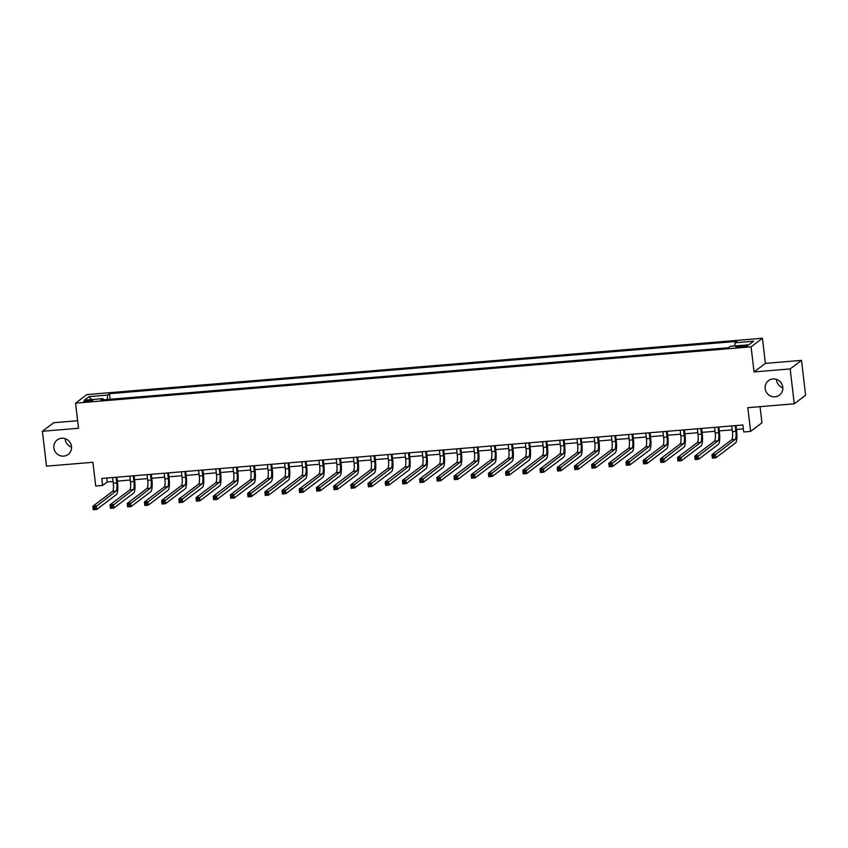 <?xml version="1.0" encoding="UTF-8"?>
<svg xmlns="http://www.w3.org/2000/svg" width="848" height="848" viewBox="0 0 848 848"><rect width="100%" height="100%" fill="white"/><g stroke="black" fill="none" stroke-linecap="round" stroke-linejoin="round"><path stroke-width="1.27" d="M71.539 447.14A9.084 8.745 53 0 1 65.158 438.692M71.486 446.461A9.084 8.745 53 0 1 59.275 455.334A9.084 8.745 53 0 1 57.208 439.942A9.084 8.745 53 0 1 71.486 446.461M782.842 387.833A9.084 8.745 53 0 1 776.461 379.385M782.789 387.154A9.084 8.745 53 0 1 770.578 396.027A9.084 8.745 53 0 1 768.511 380.635A9.084 8.745 53 0 1 782.789 387.154M87.333 401.645A4.537 0.636 -6.7 0 0 92.824 400.373A4.537 0.636 -6.7 0 0 89.294 400.171A4.537 0.636 -6.7 0 0 83.804 401.433A4.537 0.636 -6.7 0 0 87.333 401.645M77.634 420.725L53.742 422.717L42.4 431.272L46.502 466.156L92.93 462.287L95.718 486.01L102.597 485.427L107.198 481.961L113.091 481.473M762.437 338.257L86.909 394.585L75.567 403.139L751.095 346.821L762.437 338.257L765.384 363.379L754.042 371.933L790.166 368.922L801.498 360.368L765.384 363.379M801.498 360.368L805.6 395.253L794.258 403.807L747.83 407.676L750.607 431.399L761.949 422.845L760.052 406.658M790.166 368.922L794.258 403.807M750.607 431.399L743.728 431.971L742.912 424.996L101.781 478.452L102.597 485.427M744.3 345.571L741.269 345.825A4.399 0.615 -6.7 0 0 735.958 347.055A4.399 0.615 -6.7 0 0 739.371 347.267L742.403 347.012A4.399 0.615 -6.7 0 0 747.713 345.783A4.399 0.615 -6.7 0 0 744.3 345.571L744.438 346.768M734.771 345.963L735.046 342.762L736.901 341.362L109.53 393.673L110.187 399.281M735.046 342.762L753.618 341.214L748.901 344.776L730.329 346.323L728.474 347.733L101.103 400.033L102.947 398.634L84.376 400.182L89.104 396.62L107.675 395.073L109.53 393.673M754.042 371.933L751.095 346.821M42.4 431.272L78.514 428.261L75.567 403.139M117.363 481.113L130.295 480.032M134.556 479.682L147.488 478.601M151.76 478.251L164.692 477.17M168.953 476.809L181.885 475.739M186.157 475.378L199.089 474.297M203.35 473.947L216.282 472.866M220.544 472.506L233.476 471.435M237.747 471.075L250.679 469.993M254.941 469.644L267.873 468.562M272.144 468.213L285.076 467.131M289.338 466.771L302.27 465.7M306.541 465.34L319.473 464.259M323.735 463.909L336.667 462.828M340.928 462.478L353.86 461.397M358.132 461.036L371.064 459.966M375.325 459.605L388.257 458.524M392.529 458.174L405.461 457.093M409.722 456.733L422.654 455.662M426.926 455.302L439.858 454.221M444.119 453.871L457.051 452.79M461.323 452.44L474.255 451.359M478.516 450.998L491.448 449.928M495.709 449.567L508.641 448.486M512.913 448.136L525.845 447.055M530.106 446.705L543.038 445.624M547.31 445.264L560.242 444.193M564.503 443.833L577.435 442.751M581.707 442.402L594.639 441.32M598.9 440.96L611.832 439.889M616.093 439.529L629.025 438.448M633.297 438.098L646.229 437.017M650.49 436.667L663.422 435.586M667.694 435.225L680.626 434.155M684.887 433.794L697.819 432.713M702.091 432.363L715.023 431.282M719.284 430.922L732.216 429.851M736.477 429.491L743.378 428.918M106.731 478.039L107.198 481.961M107.675 395.073L107.283 399.525M103.435 399.843L102.947 398.634M89.104 396.62L91.52 399.588M731.76 425.929L732.418 431.59A7.091 1.643 -94.8 0 1 731.707 439.72L711.949 454.634L715.394 454.348L715.807 457.835L735.555 442.921A10.642 2.459 85.2 0 0 736.626 430.72L736.022 425.569M735.195 425.643L735.863 431.303A7.091 1.643 -94.8 0 1 735.152 439.434L714.09 455.779L712.712 455.895L712.871 457.284L714.249 457.167L714.09 455.779M714.249 457.167L715.807 457.835L712.362 458.121L711.949 454.634L712.712 455.895M712.362 458.121L712.871 457.284M714.557 427.36L715.224 433.021A7.091 1.643 -94.8 0 1 714.514 441.151L694.756 456.065L698.201 455.779L698.604 459.266L718.362 444.363A10.642 2.459 85.2 0 0 719.433 432.162L718.828 427.01M718.002 427.074L718.659 432.734A7.091 1.643 -94.8 0 1 717.949 440.865L696.886 457.21L695.508 457.326L695.678 458.726L697.056 458.609L696.886 457.21M697.056 458.609L698.604 459.266L695.169 459.552L694.756 456.065L695.508 457.326M695.169 459.552L695.678 458.726M697.363 428.791L698.021 434.452A7.091 1.643 -94.8 0 1 697.31 442.592L677.563 457.496L680.997 457.21L681.41 460.697L701.158 445.794A10.642 2.459 85.2 0 0 702.229 433.593L701.625 428.441M700.798 428.505L701.466 434.165A7.091 1.643 -94.8 0 1 700.755 442.306L679.693 458.641L678.315 458.757L678.474 460.157L679.852 460.04L679.693 458.641M679.852 460.04L681.41 460.697L677.965 460.983L677.563 457.496L678.315 458.757M677.965 460.983L678.474 460.157M680.16 430.233L680.827 435.893A7.091 1.643 -94.8 0 1 680.117 444.023L660.359 458.927L663.804 458.641L664.207 462.139L683.965 447.225A10.642 2.459 85.2 0 0 685.036 435.024L684.431 429.872M683.605 429.947L684.272 435.607A7.091 1.643 -94.8 0 1 683.552 443.737L662.489 460.082L661.122 460.188L661.281 461.588L662.659 461.471L662.489 460.082M662.659 461.471L664.207 462.139L660.772 462.425L660.359 458.927L661.122 460.188M660.772 462.425L661.281 461.588M662.966 431.664L663.634 437.324A7.091 1.643 -94.8 0 1 662.913 445.454L643.166 460.369L646.6 460.082L647.013 463.57L666.761 448.656A10.642 2.459 85.2 0 0 667.832 436.455L667.228 431.303M666.401 431.378L667.069 437.038A7.091 1.643 -94.8 0 1 666.358 445.168L645.296 461.513L643.918 461.63L644.088 463.019L645.455 462.913L645.296 461.513M645.455 462.913L647.013 463.57L643.568 463.856L643.166 460.369L643.918 461.63M643.568 463.856L644.088 463.019M645.763 433.095L646.43 438.755A7.091 1.643 -94.8 0 1 645.72 446.896L625.962 461.8L629.407 461.513L629.81 465.001L649.568 450.097A10.642 2.459 85.2 0 0 650.639 437.897L650.034 432.745M649.208 432.809L649.875 438.469A7.091 1.643 -94.8 0 1 649.155 446.61L628.092 462.944L626.725 463.061L626.884 464.46L628.262 464.344L628.092 462.944M628.262 464.344L629.81 465.001L626.375 465.287L625.962 461.8L626.725 463.061M626.375 465.287L626.884 464.46M628.569 434.536L629.237 440.197A7.091 1.643 -94.8 0 1 628.516 448.327L608.769 463.231L612.203 462.944L612.616 466.432L632.375 451.528A10.642 2.459 85.2 0 0 633.435 439.328L632.831 434.176M632.004 434.25L632.672 439.9A7.091 1.643 -94.8 0 1 631.961 448.041L610.899 464.375L609.521 464.492L609.691 465.891L611.058 465.775L610.899 464.375M611.058 465.775L612.616 466.432L609.182 466.718L608.769 463.231L609.521 464.492M609.182 466.718L609.691 465.891M611.376 435.967L612.033 441.628A7.091 1.643 -94.8 0 1 611.323 449.758L591.565 464.672L595.01 464.386L595.423 467.873L615.171 452.959A10.642 2.459 85.2 0 0 616.242 440.759L615.637 435.607M614.811 435.681L615.478 441.342A7.091 1.643 -94.8 0 1 614.768 449.472L593.706 465.817L592.328 465.934L592.487 467.322L593.865 467.206L593.706 465.817M593.865 467.206L595.423 467.873L591.978 468.16L591.565 464.672L592.328 465.934M591.978 468.16L592.487 467.322M594.172 437.398L594.84 443.059A7.091 1.643 -94.8 0 1 594.13 451.189L574.372 466.103L577.806 465.817L578.219 469.304L597.978 454.39A10.642 2.459 85.2 0 0 599.048 442.19L598.444 437.049M597.617 437.112L598.275 442.773A7.091 1.643 -94.8 0 1 597.564 450.903L576.502 467.248L575.124 467.365L575.294 468.753L576.672 468.647L576.502 467.248M576.672 468.647L578.219 469.304L574.785 469.591L574.372 466.103L575.124 467.365M574.785 469.591L575.294 468.753M576.979 438.829L577.636 444.49A7.091 1.643 -94.8 0 1 576.926 452.631L557.178 467.534L560.613 467.248L561.026 470.735L580.774 455.832A10.642 2.459 85.2 0 0 581.845 443.631L581.24 438.48M580.414 438.543L581.081 444.204A7.091 1.643 -94.8 0 1 580.371 452.344L559.309 468.679L557.931 468.796L558.09 470.195L559.468 470.078L559.309 468.679M559.468 470.078L561.026 470.735L557.581 471.022L557.178 467.534L557.931 468.796M557.581 471.022L558.09 470.195M559.775 440.271L560.443 445.931A7.091 1.643 -94.8 0 1 559.733 454.062L539.975 468.965L543.42 468.679L543.822 472.166L563.581 457.263A10.642 2.459 85.2 0 0 564.651 445.062L564.047 439.911M563.22 439.985L563.878 445.645A7.091 1.643 -94.8 0 1 563.167 453.775L542.105 470.121L540.727 470.227L540.897 471.626L542.275 471.509L542.105 470.121M542.275 471.509L543.822 472.166L540.388 472.453L539.975 468.965L540.727 470.227M540.388 472.453L540.897 471.626M542.582 441.702L543.25 447.362A7.091 1.643 -94.8 0 1 542.529 455.493L522.781 470.407L526.216 470.121L526.629 473.608L546.377 458.694A10.642 2.459 85.2 0 0 547.448 446.493L546.843 441.342M546.017 441.416L546.684 447.076A7.091 1.643 -94.8 0 1 545.974 455.206L524.912 471.552L523.534 471.668L523.693 473.057L525.071 472.94L524.912 471.552M525.071 472.94L526.629 473.608L523.184 473.894L522.781 470.407L523.534 471.668M523.184 473.894L523.693 473.057M525.378 443.133L526.046 448.793A7.091 1.643 -94.8 0 1 525.336 456.924L505.578 471.838L509.023 471.552L509.425 475.039L529.184 460.135A10.642 2.459 85.2 0 0 530.254 447.935L529.65 442.783M528.823 442.847L529.491 448.507A7.091 1.643 -94.8 0 1 528.77 456.637L507.708 472.983L506.341 473.099L506.5 474.498L507.878 474.382L507.708 472.983M507.878 474.382L509.425 475.039L505.991 475.325L505.578 471.838L506.341 473.099M505.991 475.325L506.5 474.498M508.185 444.564L508.853 450.224A7.091 1.643 -94.8 0 1 508.132 458.365L488.384 473.269L491.819 472.983L492.232 476.47L511.991 461.566A10.642 2.459 85.2 0 0 513.051 449.366L512.446 444.214M511.62 444.278L512.287 449.938A7.091 1.643 -94.8 0 1 511.577 458.079L490.515 474.414L489.137 474.53L489.307 475.929L490.674 475.813L490.515 474.414M490.674 475.813L492.232 476.47L488.787 476.756L488.384 473.269L489.137 474.53M488.787 476.756L489.307 475.929M490.992 446.006L491.649 451.666A7.091 1.643 -94.8 0 1 490.939 459.796L471.181 474.7L474.626 474.414L475.039 477.912L494.787 462.997A10.642 2.459 85.2 0 0 495.857 450.797L495.253 445.645M494.426 445.719L495.094 451.38A7.091 1.643 -94.8 0 1 494.373 459.51L473.322 475.855L471.944 475.961L472.103 477.36L473.481 477.244L473.322 475.855M473.481 477.244L475.039 477.912L471.594 478.198L471.181 474.7L471.944 475.961M471.594 478.198L472.103 477.36M473.788 447.437L474.456 453.097A7.091 1.643 -94.8 0 1 473.746 461.227L453.987 476.141L457.422 475.855L457.835 479.343L477.594 464.428A10.642 2.459 85.2 0 0 478.664 452.228L478.049 447.076M477.233 447.15L477.89 452.811A7.091 1.643 -94.8 0 1 477.18 460.941L456.118 477.286L454.74 477.403L454.91 478.791L456.288 478.685L456.118 477.286M456.288 478.685L457.835 479.343L454.401 479.629L453.987 476.141L454.74 477.403M454.401 479.629L454.91 478.791M456.595 448.868L457.252 454.528A7.091 1.643 -94.8 0 1 456.542 462.669L436.784 477.572L440.229 477.286L440.642 480.774L460.39 465.87A10.642 2.459 85.2 0 0 461.46 453.669L460.856 448.518M460.029 448.581L460.697 454.242A7.091 1.643 -94.8 0 1 459.987 462.383L438.925 478.717L437.547 478.834L437.706 480.233L439.084 480.116L438.925 478.717M439.084 480.116L440.642 480.774L437.197 481.06L436.784 477.572L437.547 478.834M437.197 481.06L437.706 480.233M439.391 450.309L440.059 455.97A7.091 1.643 -94.8 0 1 439.349 464.1L419.59 479.003L423.035 478.717L423.438 482.205L443.197 467.301A10.642 2.459 85.2 0 0 444.267 455.1L443.663 449.949M442.836 450.023L443.493 455.683A7.091 1.643 -94.8 0 1 442.783 463.814L421.721 480.148L420.343 480.265L420.513 481.664L421.891 481.547L421.721 480.148M421.891 481.547L423.438 482.205L420.004 482.491L419.59 479.003L420.343 480.265M420.004 482.491L420.513 481.664M422.198 451.74L422.855 457.401A7.091 1.643 -94.8 0 1 422.145 465.531L402.397 480.445L405.832 480.159L406.245 483.646L425.993 468.732A10.642 2.459 85.2 0 0 427.063 456.531L426.459 451.38M425.632 451.454L426.3 457.114A7.091 1.643 -94.8 0 1 425.59 465.245L404.528 481.59L403.15 481.706L403.309 483.095L404.687 482.978L404.528 481.59M404.687 482.978L406.245 483.646L402.8 483.932L402.397 480.445L403.15 481.706M402.8 483.932L403.309 483.095M404.994 453.171L405.662 458.832A7.091 1.643 -94.8 0 1 404.952 466.962L385.193 481.876L388.638 481.59L389.041 485.077L408.8 470.163A10.642 2.459 85.2 0 0 409.87 457.973L409.266 452.821M408.439 452.885L409.107 458.545A7.091 1.643 -94.8 0 1 408.386 466.676L387.324 483.021L385.957 483.137L386.116 484.526L387.494 484.42L387.324 483.021M387.494 484.42L389.041 485.077L385.607 485.363L385.193 481.876L385.957 483.137M385.607 485.363L386.116 484.526M387.801 454.602L388.469 460.263A7.091 1.643 -94.8 0 1 387.748 468.403L368 483.307L371.435 483.021L371.848 486.508L391.606 471.605A10.642 2.459 85.2 0 0 392.666 459.404L392.062 454.252M391.235 454.316L391.903 459.976A7.091 1.643 -94.8 0 1 391.193 468.117L370.131 484.452L368.753 484.568L368.922 485.968L370.29 485.851L370.131 484.452M370.29 485.851L371.848 486.508L368.403 486.794L368 483.307L368.753 484.568M368.403 486.794L368.922 485.968M370.597 456.044L371.265 461.704A7.091 1.643 -94.8 0 1 370.555 469.834L350.796 484.738L354.241 484.452L354.644 487.939L374.403 473.036A10.642 2.459 85.2 0 0 375.473 460.835L374.869 455.683M374.042 455.758L374.71 461.418A7.091 1.643 -94.8 0 1 373.989 469.548L352.927 485.893L351.56 485.999L351.719 487.399L353.097 487.282L352.927 485.893M353.097 487.282L354.644 487.939L351.21 488.236L350.796 484.738L351.56 485.999M351.21 488.236L351.719 487.399M353.404 457.475L354.072 463.135A7.091 1.643 -94.8 0 1 353.351 471.265L333.603 486.18L337.038 485.893L337.451 489.381L357.209 474.467A10.642 2.459 85.2 0 0 358.28 462.266L357.665 457.114M356.849 457.189L357.506 462.849A7.091 1.643 -94.8 0 1 356.796 470.979L335.734 487.324L334.356 487.441L334.525 488.83L335.893 488.713L335.734 487.324M335.893 488.713L337.451 489.381L334.017 489.667L333.603 486.18L334.356 487.441M334.017 489.667L334.525 488.83M336.211 458.906L336.868 464.566A7.091 1.643 -94.8 0 1 336.158 472.707L316.399 487.611L319.844 487.324L320.258 490.812L340.006 475.908A10.642 2.459 85.2 0 0 341.076 463.708L340.472 458.556M339.645 458.62L340.313 464.28A7.091 1.643 -94.8 0 1 339.603 472.41L318.541 488.755L317.163 488.872L317.322 490.271L318.7 490.155L318.541 488.755M318.7 490.155L320.258 490.812L316.813 491.098L316.399 487.611L317.163 488.872M316.813 491.098L317.322 490.271M319.007 460.347L319.675 465.997A7.091 1.643 -94.8 0 1 318.965 474.138L299.206 489.042L302.641 488.755L303.054 492.243L322.812 477.339A10.642 2.459 85.2 0 0 323.883 465.139L323.279 459.987M322.452 460.051L323.109 465.711A7.091 1.643 -94.8 0 1 322.399 473.852L301.337 490.186L299.959 490.303L300.128 491.702L301.506 491.586L301.337 490.186M301.506 491.586L303.054 492.243L299.62 492.529L299.206 489.042L299.959 490.303M299.62 492.529L300.128 491.702M301.814 461.778L302.471 467.439A7.091 1.643 -94.8 0 1 301.761 475.569L282.013 490.483L285.447 490.186L285.861 493.684L305.609 478.77A10.642 2.459 85.2 0 0 306.679 466.57L306.075 461.418M305.248 461.492L305.916 467.153A7.091 1.643 -94.8 0 1 305.206 475.283L284.144 491.628L282.766 491.745L282.925 493.133L284.303 493.017L284.144 491.628M284.303 493.017L285.861 493.684L282.416 493.971L282.013 490.483L282.766 491.745M282.416 493.971L282.925 493.133M284.61 463.209L285.278 468.87A7.091 1.643 -94.8 0 1 284.568 477L264.809 491.914L268.254 491.628L268.657 495.115L288.415 480.201A10.642 2.459 85.2 0 0 289.486 468.001L288.882 462.86M288.055 462.923L288.712 468.584A7.091 1.643 -94.8 0 1 288.002 476.714L266.94 493.059L265.562 493.176L265.731 494.564L267.109 494.458L266.94 493.059M267.109 494.458L268.657 495.115L265.223 495.402L264.809 491.914L265.562 493.176M265.223 495.402L265.731 494.564M267.417 464.64L268.085 470.301A7.091 1.643 -94.8 0 1 267.364 478.442L247.616 493.345L251.05 493.059L251.464 496.546L271.212 481.643A10.642 2.459 85.2 0 0 272.282 469.442L271.678 464.291M270.851 464.354L271.519 470.015A7.091 1.643 -94.8 0 1 270.809 478.155L249.747 494.49L248.369 494.607L248.538 496.006L249.906 495.889L249.747 494.49M249.906 495.889L251.464 496.546L248.019 496.833L247.616 493.345L248.369 494.607M248.019 496.833L248.538 496.006M250.213 466.082L250.881 471.742A7.091 1.643 -94.8 0 1 250.171 479.873L230.412 494.776L233.857 494.49L234.26 497.977L254.018 483.074A10.642 2.459 85.2 0 0 255.089 470.873L254.485 465.722M253.658 465.796L254.326 471.456A7.091 1.643 -94.8 0 1 253.605 479.586L232.543 495.932L231.175 496.038L231.334 497.437L232.712 497.32L232.543 495.932M232.712 497.32L234.26 497.977L230.826 498.264L230.412 494.776L231.175 496.038M230.826 498.264L231.334 497.437M233.02 467.513L233.688 473.173A7.091 1.643 -94.8 0 1 232.967 481.304L213.219 496.218L216.653 495.932L217.067 499.419L236.825 484.505A10.642 2.459 85.2 0 0 237.885 472.304L237.281 467.153M236.454 467.227L237.122 472.887A7.091 1.643 -94.8 0 1 236.412 481.017L215.35 497.363L213.972 497.479L214.141 498.868L215.509 498.751L215.35 497.363M215.509 498.751L217.067 499.419L213.622 499.705L213.219 496.218L213.972 497.479M213.622 499.705L214.141 498.868M215.827 468.944L216.484 474.604A7.091 1.643 -94.8 0 1 215.774 482.735L196.015 497.649L199.46 497.363L199.874 500.85L219.621 485.936A10.642 2.459 85.2 0 0 220.692 473.746L220.088 468.594M219.261 468.658L219.929 474.318A7.091 1.643 -94.8 0 1 219.208 482.448L198.156 498.794L196.778 498.91L196.937 500.309L198.315 500.193L198.156 498.794M198.315 500.193L199.874 500.85L196.429 501.136L196.015 497.649L196.778 498.91M196.429 501.136L196.937 500.309M198.623 470.375L199.291 476.035A7.091 1.643 -94.8 0 1 198.58 484.176L178.822 499.08L182.256 498.794L182.67 502.281L202.428 487.377A10.642 2.459 85.2 0 0 203.499 475.177L202.895 470.025M202.068 470.089L202.725 475.749A7.091 1.643 -94.8 0 1 202.015 483.89L180.953 500.225L179.575 500.341L179.744 501.74L181.122 501.624L180.953 500.225M181.122 501.624L182.67 502.281L179.235 502.567L178.822 499.08L179.575 500.341M179.235 502.567L179.744 501.74M181.43 471.817L182.087 477.477A7.091 1.643 -94.8 0 1 181.377 485.607L161.629 500.511L165.063 500.225L165.477 503.712L185.224 488.808A10.642 2.459 85.2 0 0 186.295 476.608L185.691 471.456M184.864 471.53L185.532 477.191A7.091 1.643 -94.8 0 1 184.822 485.321L163.759 501.666L162.381 501.772L162.54 503.171L163.918 503.055L163.759 501.666M163.918 503.055L165.477 503.712L162.032 504.009L161.629 500.511L162.381 501.772M162.032 504.009L162.54 503.171M164.226 473.248L164.894 478.908A7.091 1.643 -94.8 0 1 164.183 487.038L144.425 501.952L147.87 501.666L148.273 505.154L168.031 490.239A10.642 2.459 85.2 0 0 169.102 478.039L168.498 472.887M167.671 472.961L168.328 478.622A7.091 1.643 -94.8 0 1 167.618 486.752L146.556 503.097L145.178 503.214L145.347 504.602L146.725 504.496L146.556 503.097M146.725 504.496L148.273 505.154L144.838 505.44L144.425 501.952L145.178 503.214M144.838 505.44L145.347 504.602M147.033 474.679L147.7 480.339A7.091 1.643 -94.8 0 1 146.98 488.48L127.232 503.383L130.666 503.097L131.08 506.585L150.827 491.681A10.642 2.459 85.2 0 0 151.898 479.48L151.294 474.329M150.467 474.392L151.135 480.053A7.091 1.643 -94.8 0 1 150.425 488.183L129.362 504.528L127.984 504.645L128.143 506.044L129.521 505.927L129.362 504.528M129.521 505.927L131.08 506.585L127.635 506.871L127.232 503.383L127.984 504.645M127.635 506.871L128.143 506.044M129.829 476.12L130.497 481.781A7.091 1.643 -94.8 0 1 129.786 489.911L110.028 504.814L113.473 504.528L113.876 508.016L133.634 493.112A10.642 2.459 85.2 0 0 134.705 480.911L134.101 475.76M133.274 475.823L133.942 481.484A7.091 1.643 -94.8 0 1 133.221 489.625L112.159 505.959L110.791 506.076L110.95 507.475L112.328 507.358L112.159 505.959M112.328 507.358L113.876 508.016L110.441 508.302L110.028 504.814L110.791 506.076M110.441 508.302L110.95 507.475M112.636 477.551L113.303 483.212A7.091 1.643 -94.8 0 1 112.583 491.342L92.835 506.256L96.269 505.959L96.683 509.457L116.441 494.543A10.642 2.459 85.2 0 0 117.501 482.342L116.897 477.191M116.07 477.265L116.738 482.925A7.091 1.643 -94.8 0 1 116.028 491.056L94.965 507.401L93.587 507.517L93.757 508.906L95.124 508.789L94.965 507.401M95.124 508.789L96.683 509.457L93.238 509.743L92.835 506.256L93.587 507.517M93.238 509.743L93.757 508.906M741.417 347.086L741.269 345.825M735.863 431.303L732.418 431.59M735.152 439.434L731.707 439.72M718.659 432.734L715.224 433.021M717.949 440.865L714.514 441.151M701.466 434.165L698.021 434.452M700.755 442.306L697.31 442.592M684.272 435.607L680.827 435.893M683.552 443.737L680.117 444.023M667.069 437.038L663.634 437.324M666.358 445.168L662.913 445.454M649.875 438.469L646.43 438.755M649.155 446.61L645.72 446.896M632.672 439.9L629.237 440.197M631.961 448.041L628.516 448.327M615.478 441.342L612.033 441.628M614.768 449.472L611.323 449.758M598.275 442.773L594.84 443.059M597.564 450.903L594.13 451.189M581.081 444.204L577.636 444.49M580.371 452.344L576.926 452.631M563.878 445.645L560.443 445.931M563.167 453.775L559.733 454.062M546.684 447.076L543.25 447.362M545.974 455.206L542.529 455.493M529.491 448.507L526.046 448.793M528.77 456.637L525.336 456.924M512.287 449.938L508.853 450.224M511.577 458.079L508.132 458.365M495.094 451.38L491.649 451.666M494.373 459.51L490.939 459.796M477.89 452.811L474.456 453.097M477.18 460.941L473.746 461.227M460.697 454.242L457.252 454.528M459.987 462.383L456.542 462.669M443.493 455.683L440.059 455.97M442.783 463.814L439.349 464.1M426.3 457.114L422.855 457.401M425.59 465.245L422.145 465.531M409.107 458.545L405.662 458.832M408.386 466.676L404.952 466.962M391.903 459.976L388.469 460.263M391.193 468.117L387.748 468.403M374.71 461.418L371.265 461.704M373.989 469.548L370.555 469.834M357.506 462.849L354.072 463.135M356.796 470.979L353.351 471.265M340.313 464.28L336.868 464.566M339.603 472.41L336.158 472.707M323.109 465.711L319.675 465.997M322.399 473.852L318.965 474.138M305.916 467.153L302.471 467.439M305.206 475.283L301.761 475.569M288.712 468.584L285.278 468.87M288.002 476.714L284.568 477M271.519 470.015L268.085 470.301M270.809 478.155L267.364 478.442M254.326 471.456L250.881 471.742M253.605 479.586L250.171 479.873M237.122 472.887L233.688 473.173M236.412 481.017L232.967 481.304M219.929 474.318L216.484 474.604M219.208 482.448L215.774 482.735M202.725 475.749L199.291 476.035M202.015 483.89L198.58 484.176M185.532 477.191L182.087 477.477M184.822 485.321L181.377 485.607M168.328 478.622L164.894 478.908M167.618 486.752L164.183 487.038M151.135 480.053L147.7 480.339M150.425 488.183L146.98 488.48M133.942 481.484L130.497 481.781M133.221 489.625L129.786 489.911M116.738 482.925L113.303 483.212M116.028 491.056L112.583 491.342"/></g></svg>
